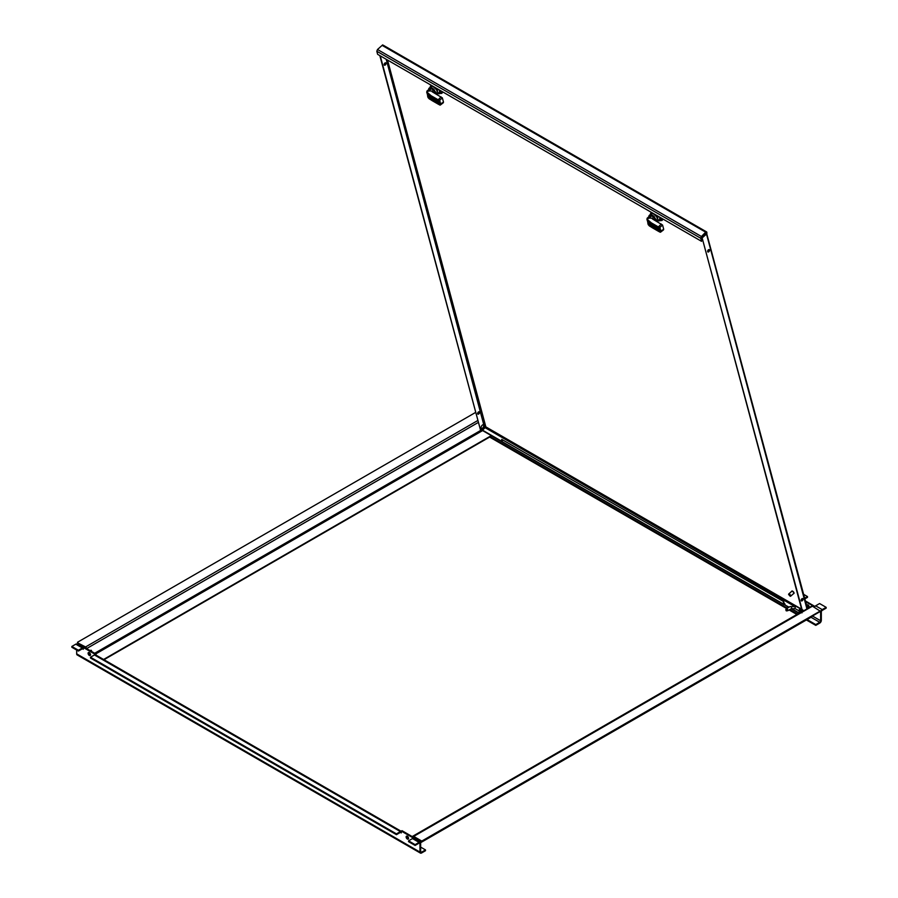 <?xml version="1.0" encoding="UTF-8"?>
<svg xmlns="http://www.w3.org/2000/svg" width="898" height="898" viewBox="0 0 898 898"><rect width="100%" height="100%" fill="white"/><g stroke="black" fill="none" stroke-linecap="round" stroke-linejoin="round"><path stroke-width="1.35" d="M789.331 594.319L788.624 594.487L790.161 596.227L789.331 594.319M788.624 594.397A1.47 0.595 48.4 0 1 788.612 594.296A1.47 0.595 48.4 0 1 788.713 594.005A1.47 0.595 48.4 0 1 789.421 594.094A1.47 0.595 48.4 0 1 790.509 595.206A1.47 0.595 48.4 0 1 790.655 596.193A1.47 0.595 48.4 0 1 790.352 596.261A1.47 0.595 48.4 0 1 790.251 596.227M788.713 594.005L791.767 591.288A1.47 0.595 48.4 0 1 792.474 591.389A1.47 0.595 48.4 0 1 793.563 592.5A1.47 0.595 48.4 0 1 793.72 593.488L790.655 596.193M793.866 593.488A1.594 0.651 -131.6 0 0 793.967 593.432A1.594 0.651 -131.6 0 0 793.798 592.366A1.594 0.651 -131.6 0 0 792.62 591.153A1.594 0.651 -131.6 0 0 791.856 591.052A1.594 0.651 -131.6 0 0 791.789 591.142M791.587 591.456A1.594 0.651 48.4 0 1 791.688 591.198A1.594 0.651 48.4 0 1 792.451 591.299A1.594 0.651 48.4 0 1 793.63 592.512A1.594 0.651 48.4 0 1 793.798 593.578A1.594 0.651 48.4 0 1 793.529 593.657M652.352 216.384A2.447 0.999 48.4 0 1 652.745 216.564A2.447 0.999 48.4 0 1 654.642 218.573M648.94 216.643A4.715 1.931 48.4 0 1 649.22 215.441A4.715 1.931 48.4 0 1 650.556 215.329L651.398 214.588L651.757 215.958M651.398 214.588L654.114 216.407L656.584 221.323M649.22 215.441L651.23 213.668A4.715 1.931 48.4 0 1 655.798 215.924A4.715 1.931 48.4 0 1 657.493 220.728L656.842 221.458A5.377 2.2 48.4 0 0 657.931 221.222A5.377 2.2 48.4 0 0 658.223 220.728L657.403 217.664L658.649 216.564M650.635 214.195L650.489 213.668A5.377 2.2 48.4 0 1 650.792 213.174A5.377 2.2 48.4 0 1 651.881 212.949L655.046 214.779A5.377 2.2 48.4 0 1 657.403 217.664M660.883 218.36L658.223 220.728M660.513 231.291L663.701 229.248L662.567 225.028L659.884 227.396L661.018 231.628L659.66 231.83L661.018 231.628M649.187 218.113L647.458 218.764L651.712 215.935A4.647 1.897 -131.6 0 1 655.248 219.853L656.045 219.146A4.647 1.897 -131.6 0 1 656.55 221.009L656.348 221.189M656.045 219.146L654.53 218.674M651.712 215.935L651.555 215.846A4.692 1.919 -131.6 0 0 649.86 215.823L647.11 218.27L646.964 219.853L647.11 218.27M647.368 220.56L648.233 224.579L649.052 224.725L647.873 223.479M648.233 224.579L649.086 225.072L648.233 224.579M647.492 219.09L647.312 220.493L647.492 219.09M648.098 221.492L648.592 220.481L648.244 221.671L647.312 220.493M659.828 231.381L658.526 227.587L658.683 226.745L659.884 227.396L657.852 227.048L658.2 229.125L651.117 225.039L649.995 223.052L651.319 222.85L647.739 219.774M648.244 221.671L650.096 224.522L649.546 225.847L651.308 227.082L650.893 226.386L652.734 226.184M648.367 224.837L650.096 226.105M651.409 225.342L658.245 229.293L659.368 231.28L658.84 231.527L659.188 230.954M652.307 227.744L651.308 227.082M649.95 225.69L649.355 225.825M659.076 231.639L652.487 227.856L658.84 231.527M662.904 230.056L663.701 229.248L662.904 230.056M649.254 218.124L652.285 218.158L652.296 218.843L662.567 225.028M653.43 219.494L652.285 218.158L652.296 218.843M661.287 224.029L658.099 227.194M651.252 223.22L657.605 226.891M650.13 222.67L648.502 221.952M659.637 217.136L659.704 219.033M658.593 220.627A6.6 2.694 -131.6 0 0 659.57 220.818A6.6 2.694 -131.6 0 0 660.861 218.27A6.6 2.694 -131.6 0 0 660.704 217.754M657.92 220.481L661.893 220.571L660.748 217.776M663.173 219.179L661.893 220.571M432.151 89.25A2.447 0.999 48.4 0 1 432.533 89.43A2.447 0.999 48.4 0 1 434.43 91.439M428.728 89.508A4.715 1.931 48.4 0 1 429.019 88.307A4.715 1.931 48.4 0 1 430.355 88.195L431.186 87.454L431.556 88.823M431.186 87.454L433.902 89.272L436.372 94.178M429.019 88.307L431.018 86.534A4.715 1.931 48.4 0 1 435.586 88.79A4.715 1.931 48.4 0 1 437.281 93.594L436.518 94.268M430.423 87.061L430.277 86.534A5.377 2.2 48.4 0 1 430.58 86.04A5.377 2.2 48.4 0 1 431.669 85.804L434.834 87.634A5.377 2.2 48.4 0 1 437.191 90.53L438.011 93.594A5.377 2.2 48.4 0 1 437.719 94.088A5.377 2.2 48.4 0 1 436.63 94.312L436.529 94.256M440.682 91.226L438.011 93.594M437.191 90.53L438.437 89.43M440.301 104.157L443.489 102.103L442.355 97.882L439.672 100.262L440.806 104.494L439.448 104.684L440.806 104.494M428.975 90.979L427.246 91.618L431.511 88.79A4.647 1.897 -131.6 0 1 435.036 92.718L435.833 92A4.647 1.897 -131.6 0 1 436.338 93.875L436.147 94.043M435.833 92L434.318 91.54M431.511 88.79L431.343 88.711A4.692 1.919 -131.6 0 0 429.659 88.689L426.898 91.136L426.752 92.718L426.898 91.136M427.156 93.426L428.02 97.444L428.851 97.59L427.661 96.344M428.02 97.444L428.885 97.938L428.02 97.444M427.28 91.955L427.1 93.347L427.28 91.955M427.886 94.357L428.38 93.336L428.032 94.537L427.1 93.347M439.616 104.247L438.314 100.453L438.471 99.611L439.672 100.262L437.64 99.914L437.988 101.99L430.905 97.893L429.794 95.906L431.107 95.716L427.527 92.64M428.032 94.537L429.895 97.377L429.334 98.701L431.096 99.947L430.681 99.251L432.522 99.049M428.155 97.702L429.884 98.971M431.197 98.208L438.033 102.159L438.909 103.225L438.639 104.392L438.976 103.82M432.095 100.61L431.096 99.947M429.738 98.544L429.143 98.69M438.875 104.505L432.275 100.722L438.639 104.392M442.692 102.911L443.489 102.103L442.692 102.911M429.042 90.979L432.073 91.012L432.084 91.708L442.355 97.882M433.218 92.359L432.073 91.012L432.084 91.708M441.075 96.894L437.887 100.06M431.04 96.086L437.393 99.757M429.918 95.536L428.29 94.806M439.425 90.002L439.492 91.899M438.381 93.493A6.6 2.694 -131.6 0 0 439.369 93.684A6.6 2.694 -131.6 0 0 440.649 91.125A6.6 2.694 -131.6 0 0 440.491 90.619M437.719 93.347L441.681 93.437L440.536 90.642M442.961 92.045L441.681 93.437M502.532 442.085L482.327 430.423L485.829 426.864L387.543 60.054M706.423 232.604L706.625 233.345L706.064 233.02L702.011 237.431L802.576 611.426M706.176 231.673L705.637 232.144L382.548 45.618L382.671 44.9L377.497 49.491L376.812 51.253L377.631 54.329L701.551 241.338L700.732 238.262L701.417 236.5L706.176 231.673M383.738 45.719A1.369 0.786 120 0 0 383.491 45.36A1.369 0.786 120 0 0 383.132 45.304A1.369 0.786 120 0 0 382.548 45.618M802.52 598.517A1.347 0.775 -60 0 1 802.599 598.697A1.347 0.775 -60 0 1 802.273 600.021A1.347 0.775 -60 0 1 801.24 600.74M803.014 598.932A1.347 0.775 -60 0 1 802.565 600.425A1.347 0.775 -60 0 1 801.42 600.908A1.347 0.775 -60 0 1 801.42 599.359A1.347 0.775 -60 0 1 802.767 598.584A1.347 0.775 -60 0 1 803.014 598.932M709.027 249.577A1.347 0.775 -60 0 1 709.094 249.745A1.347 0.775 -60 0 1 708.78 251.07A1.347 0.775 -60 0 1 707.747 251.788M709.51 249.981A1.347 0.775 -60 0 1 709.072 251.474A1.347 0.775 -60 0 1 707.916 251.968A1.347 0.775 -60 0 1 707.916 250.407A1.347 0.775 -60 0 1 709.263 249.633A1.347 0.775 -60 0 1 709.51 249.981M702.011 237.431L802.273 611.605M479.51 412.16A1.347 0.775 120 0 0 479.263 411.812A1.347 0.775 120 0 0 477.916 412.586A1.347 0.775 120 0 0 477.916 414.135A1.347 0.775 120 0 0 479.061 413.652A1.347 0.775 120 0 0 479.51 412.16M477.736 413.967A1.347 0.775 120 0 0 478.769 413.237A1.347 0.775 120 0 0 479.094 411.924A1.347 0.775 120 0 0 479.016 411.744M386.005 63.208A1.347 0.775 120 0 0 385.758 62.86A1.347 0.775 120 0 0 384.411 63.635A1.347 0.775 120 0 0 384.411 65.195A1.347 0.775 120 0 0 385.568 64.701A1.347 0.775 120 0 0 386.005 63.208M384.243 65.015A1.347 0.775 120 0 0 385.276 64.297A1.347 0.775 120 0 0 385.59 62.972A1.347 0.775 120 0 0 385.523 62.804M482.305 430.344L480.565 430.232L380.247 55.833M480.565 430.232L379.832 55.597M481.317 428.851A2.492 1.437 120 0 0 484.089 425.877L484.145 424.788A2.492 1.437 120 0 0 484 424.687A2.492 1.437 120 0 0 481.878 425.585A2.492 1.437 120 0 0 481.059 428.346A2.492 1.437 120 0 0 481.508 428.997A2.492 1.437 120 0 0 483.315 428.447A2.492 1.437 120 0 0 484.505 426.112L485.133 427.392M484.089 425.877L386.207 59.279M706.501 231.864A1.369 0.786 -60 0 1 706.58 231.897A1.369 0.786 -60 0 1 706.827 232.256L706.849 233.132A1.369 0.965 165 0 1 706.501 234.052L702.427 237.667M807.459 608.608L706.625 233.345M783.707 601.604L501.701 439.369L783.707 601.604L784.358 604.006L785.032 604.062L784.246 603.613M788.758 607.34L784.56 604.769A1.369 0.786 -60 0 1 784.201 604.713A1.369 0.786 -60 0 1 783.954 604.354L783.314 601.952M501.701 439.369L502.352 441.771A1.369 0.786 120 0 0 502.599 442.13L784.201 604.713M502.308 441.614L482.226 430.019M799.209 613.368L791.205 608.743M799.501 613.199L791.508 608.586M789.05 607.171L784.56 604.769M701.551 241.338L701.518 236.904L706.591 231.909M798.861 610.842L799.77 608.889L801.083 608.507C800.455 607.935 799.691 608.698 798.816 610.763L799.4 611.763L799.063 610.685M801.544 608.889L800.601 612.458C799.927 610.169 800.331 609.001 801.835 608.934M801.903 610.202L801.274 612.178L800.365 611.617M801.521 612.043L801.959 610.449M801.106 612.268L801.633 609.226C802.004 607.968 799.242 612.054 800.78 612.167L801.128 612.268M801.095 609.024L799.153 610.775L800.208 611.527L799.13 610.82M786.727 610.517L785.772 609.652L786.21 610.82L786.727 610.517M786.48 610.887L787.692 610.73A1.224 0.707 -120 0 0 786.513 608.676L785.772 609.652M482.664 424.866A1.953 1.134 -60 0 1 483.315 424.911A1.953 1.134 -60 0 1 483.438 426.943A1.953 1.134 -60 0 1 481.654 428.38A1.953 1.134 -60 0 1 481.362 428.29A1.953 1.134 -60 0 1 481.002 427.751M806.404 619.968L815.788 625.378L819.728 623.1A2.245 1.302 120 0 0 821.322 620.35L821.322 611.965A1.268 0.73 -60 0 1 822.22 610.415L826.16 608.137L826.16 607.34L819.593 603.546L815.642 605.824A2.245 1.302 120 0 0 814.744 606.655L805.663 601.896M809.132 607.475A1.706 0.988 60 0 1 808.694 607.317A1.706 0.988 60 0 1 807.571 604.769M808.806 607.834A1.706 0.988 60 0 1 808.009 607.721A1.706 0.988 60 0 1 806.887 606.206A1.706 0.988 60 0 1 807.156 604.837A1.706 0.988 60 0 1 808.84 605.78A1.706 0.988 60 0 1 808.918 607.766M804.855 598.876L807.493 597.361L807.493 596.564L803.631 594.341M804.664 598.191L807.493 596.564M814.744 606.341L805.405 600.942M807.1 619.564L815.788 624.581L819.728 622.303A1.268 0.73 120 0 0 820.626 620.754L820.626 612.369A2.245 1.302 -60 0 1 822.22 609.607L826.16 607.34M490.308 436.675L787.333 608.159M789.78 609.574L797.57 614.064M815.788 625.378L815.788 624.581M489.623 437.068L786.648 608.552L790.094 606.565L796.504 606.565L800.039 608.608M789.095 609.966L796.874 614.468M814.744 606.655A2.245 1.302 120 0 0 814.363 607.317M420.354 842.38L811.882 616.342A1.369 0.786 60 0 1 811.59 616.96L420.556 842.728M417.244 838.934A1.347 0.775 120 0 0 417.2 838.957A1.347 0.775 120 0 0 416.346 840.045M417.626 840.786A1.347 0.775 120 0 0 418.142 839.45M417.211 840.539A1.347 0.775 120 0 0 417.727 839.203M421.791 841.078L820.525 611.347L812.432 606.195A1.369 0.786 -120 0 0 811.747 606.128L413.024 836.33A1.369 0.786 60 0 1 413.709 836.397L421.791 841.078L820.525 610.865M798.984 613.244L412.182 836.566M413.159 837.127L421.791 841.549M83.256 647.727L76.914 644.068A2.245 1.302 120 0 0 75.78 644.18L71.84 646.459L78.407 650.253L78.407 651.05L82.358 648.771A1.268 0.73 -60 0 1 83.256 649.288L83.941 647.054L96.041 654.036L96.041 655.113M407.344 839.035A1.706 0.988 -120 0 0 408.197 839.125A1.706 0.988 -120 0 0 408.197 837.149A1.706 0.988 -120 0 0 406.491 836.161A1.706 0.988 -120 0 0 406.222 837.531A1.706 0.988 -120 0 0 407.344 839.035M406.906 836.083A1.706 0.988 -120 0 0 408.04 838.642A1.706 0.988 -120 0 0 408.467 838.799M89.306 655.417A1.706 0.988 -120 0 0 90.159 655.506A1.706 0.988 -120 0 0 90.159 653.531A1.706 0.988 -120 0 0 88.442 652.543A1.706 0.988 -120 0 0 88.184 653.912A1.706 0.988 -120 0 0 89.306 655.417M88.868 652.464A1.706 0.988 -120 0 0 89.991 655.024A1.706 0.988 -120 0 0 90.429 655.181M420.185 842.257L413.619 838.463A2.245 1.302 120 0 0 413.394 838.384A2.245 1.302 120 0 0 412.496 838.575L408.556 840.854L415.123 844.648L419.063 842.369A2.245 1.302 -60 0 1 420.185 842.257A2.245 1.302 -60 0 1 420.657 843.289L420.657 851.674A1.268 0.73 120 0 0 421.555 852.191L425.495 849.912L420.657 847.117M408.556 840.854L408.556 841.65L415.123 845.445L415.123 844.648M415.123 845.445L419.063 843.166A1.268 0.73 -60 0 1 419.961 843.682L419.961 852.067A2.245 1.302 120 0 0 420.432 853.1A2.245 1.302 120 0 0 421.555 852.988L425.495 850.709L425.495 849.912M396.456 833.872L396.456 834.669L90.507 658.032L90.507 657.235L396.456 833.872L400.396 831.593A2.245 1.302 -60 0 1 401.294 831.391L401.99 830.672L414.079 837.666L413.394 838.384M414.079 837.666L414.079 838.732M401.294 831.077L413.394 838.059M396.456 834.669L400.396 832.39A1.268 0.73 -60 0 1 401.294 832.906L401.294 831.391M401.294 831.346L95.581 654.844A2.245 1.302 120 0 0 95.356 654.765A2.245 1.302 120 0 0 94.447 654.956L90.507 657.235M96.041 654.036L95.356 654.765M83.256 647.458L95.356 654.44M420.432 853.1L77.149 654.911A2.245 1.302 -60 0 1 76.678 653.879L76.678 650.051M71.84 646.459L71.84 647.256L78.407 651.05M78.407 650.253L82.358 647.974A2.245 1.302 -60 0 1 83.256 647.772M91.012 650.253A1.347 0.775 -60 0 1 91.046 651.151M90.215 650.68A1.347 0.775 -60 0 1 90.586 650.388A1.347 0.775 -60 0 1 91.248 650.32A1.347 0.775 -60 0 1 91.461 651.398M86.118 648.311L77.475 642.766L85.568 646.953A1.369 0.786 60 0 1 86.534 648.547M475.469 412.508L77.475 642.283M478.6 413.462L477.736 412.968M103.584 659.469L491.318 435.609M104 659.704L491.734 435.844M659.042 228.429L659.716 228.339M649.041 218.068L651.555 215.846M650.893 226.386L650.646 225.465L651.578 226.296L652.105 225.825M659.154 230.865L652.004 226.824L651.757 227.418M651.319 222.85L658.155 226.801M649.995 223.052L651.364 224.399L652.083 223.759M658.2 229.125L658.447 228.496L651.364 224.399L651.117 225.039M651.454 223.4L650.242 223.972M438.83 101.294L439.504 101.193M428.84 90.934L431.343 88.711M430.681 99.251L430.434 98.331L431.366 99.15L431.893 98.679M438.954 103.719L431.803 99.689L431.545 100.273M431.107 95.716L437.955 99.667M429.794 95.906L431.152 97.265L431.871 96.625M437.988 101.99L438.235 101.362L431.152 97.265L430.905 97.893M431.242 96.266L430.03 96.827M800.365 608.451L485.829 426.864M484.965 427.594L793.608 605.791M706.064 233.02L706.232 233.637M706.501 234.052L806.943 608.911M783.954 604.354L502.352 441.771M376.812 51.253L700.732 238.262M701.417 236.5L377.497 49.491M787.86 610.685L791.318 608.687A1.224 0.707 -120 0 0 790.094 606.565M791.318 608.687L795.28 608.687A1.224 0.707 -60 0 1 796.504 606.565M820.626 620.754L812.432 616.017M819.694 611.83L820.626 612.369M811.04 617.285L819.728 622.303M822.22 609.607L815.642 605.824M413.709 836.397L812.432 606.195M82.358 648.771L83.256 649.288M412.496 838.575L419.063 842.369M419.063 843.166L419.961 843.682M94.447 654.956L400.396 831.593M400.396 832.39L401.294 832.906M421.555 852.191L420.657 851.674M419.961 852.067L76.678 653.879M75.78 644.18L82.358 647.974M477.635 420.601L85.568 646.953M86.601 648.592L478.151 422.531M480.946 430.265L94.694 653.261M95.805 653.901L482.608 430.58M660.928 218.562L657.931 221.222M651.566 212.478L650.792 213.174M663.521 229.877L660.535 232.189A0.977 0.977 0 0 1 660.052 232.167L649.546 226.049A1.47 1.47 0 0 1 649.411 225.959L648.266 224.691A0.977 0.977 0 0 1 648.233 224.623L647.896 223.557M651.353 225.207L658.335 229.417L659.334 230.943M650.702 222.783L657.684 227.003L658.683 228.53M440.727 91.416L437.719 94.088M431.366 85.344L430.58 86.04M443.309 102.742L440.323 105.055A0.977 0.977 0 0 1 439.84 105.032L429.334 98.915A1.47 1.47 0 0 1 429.199 98.825L428.054 97.545A0.977 0.977 0 0 1 428.032 97.478L427.684 96.423M431.141 98.073L438.123 102.282L439.122 103.809M430.49 95.648L437.483 99.858L438.471 101.395M706.58 231.897L383.491 45.36M801.88 610.124L801.24 612.2M801.981 612.863C801.656 611.201 801.948 610.225 802.868 609.933M795.28 608.687L798.816 610.719M799.153 610.921L800.062 611.448M800.387 608.81L801.005 609.17"/></g></svg>
